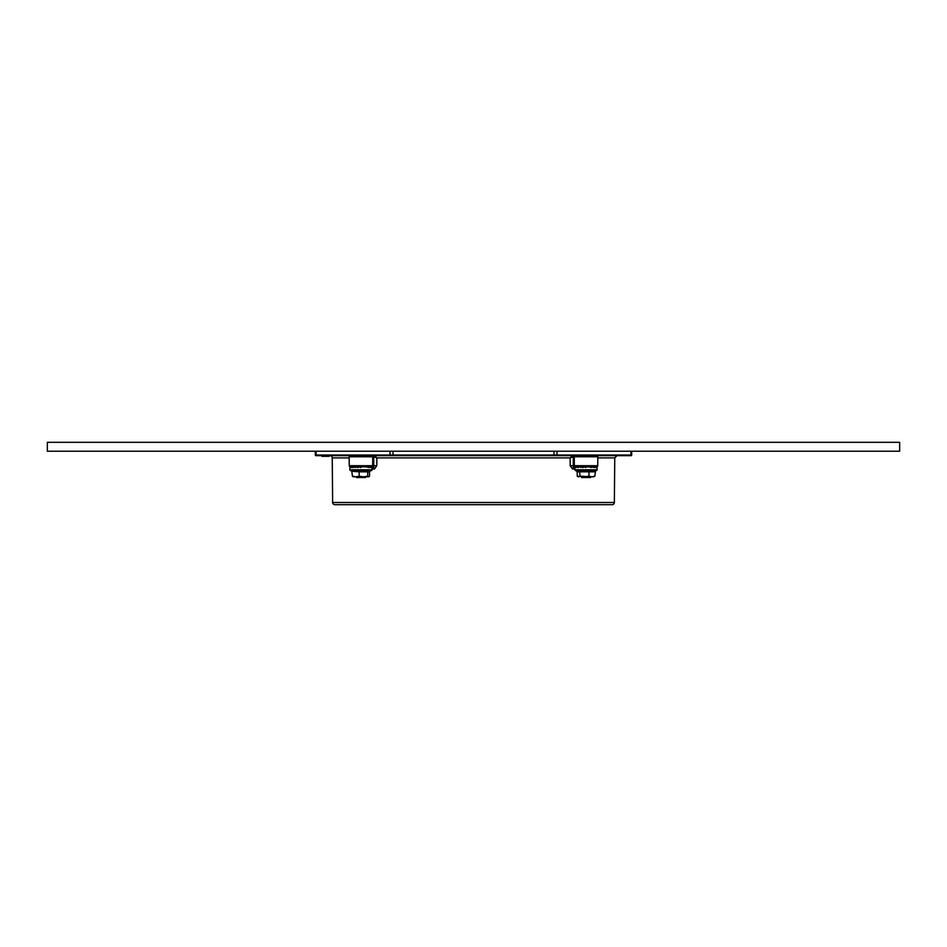 <?xml version="1.0" encoding="UTF-8"?>
<svg xmlns="http://www.w3.org/2000/svg" width="947" height="947" viewBox="0 0 947 947"><rect width="100%" height="100%" fill="white"/><g stroke="black" fill="none" stroke-linecap="round" stroke-linejoin="round"><path stroke-width="1.42" d="M47.35 442.308L899.65 442.308L899.65 451.222L47.35 451.222L47.35 442.308M630.891 455.01L630.3 455.673L630.998 455.673L316.002 455.673L316.7 455.673L315.327 455.01L315.292 451.222L315.327 455.01L631.673 455.01L631.708 451.222L631.673 455.01L630.891 455.01L630.927 451.222M332.634 502.49L614.366 502.49A2.225 2.225 0 0 1 612.141 504.692L334.859 504.692A2.225 2.225 0 0 1 332.634 502.49L332.243 457.886A2.225 2.225 0 0 0 330.018 455.673M350.378 466.812A1.113 1.113 0 0 1 349.265 465.711L372.68 465.711A1.113 1.113 0 0 1 371.567 466.812L350.378 466.812L350.141 467.487M372.1 467.368L371.484 466.812L372.905 466.812L371.567 466.812M349.265 465.711L349.183 456.774A1.113 1.113 0 0 0 348.07 455.673M385.322 455.673L374.491 455.673A1.113 0.793 90 0 0 373.71 456.774L373.722 465.711L376.823 465.711L374.467 469.025A2.225 1.563 -90 0 0 372.905 466.812L373.722 465.711L372.68 465.711L372.763 456.774A1.113 1.113 0 0 1 373.876 455.673M561.678 455.673L572.509 455.673A1.113 0.793 -90 0 1 573.29 456.774L573.278 465.711L597.735 465.711A1.113 1.113 0 0 1 596.622 466.812L575.433 466.812A1.113 1.113 0 0 1 574.32 465.711L574.237 456.774A1.113 1.113 0 0 0 573.124 455.673M597.735 465.711L597.817 456.774A1.113 1.113 0 0 1 598.93 455.673M358.676 466.812L360.76 467.487M357.208 466.812L358.179 467.487M614.366 502.49L614.757 457.886L597.806 457.886M630.3 455.673L630.998 455.673A0.663 0.663 0 0 0 631.673 455.01M574.888 468.824L572.533 469.025L570.177 465.711L570.177 457.886L376.823 457.886L376.823 465.711M372.1 467.096A2.225 1.586 -90 0 1 372.905 469.025L372.112 468.824M578.712 466.812L578.641 467.487L574.095 466.812A2.225 1.563 -90 0 0 572.533 469.025M316.002 455.673A0.663 0.663 0 0 1 315.327 455.01M570.177 465.711L573.278 465.711L574.095 466.812M373.722 456.774L376.823 457.886L374.527 455.673A1.113 0.793 91.6 0 0 373.722 456.774L349.183 456.774M572.473 455.673L570.177 457.886L573.278 456.774A1.113 0.793 88.4 0 0 572.473 455.673L572.509 455.673M574.9 467.096A2.225 1.586 -90 0 0 574.095 469.025M321.98 455.673L321.98 456.347L328.68 456.347L328.68 455.673M326.111 456.347L326.111 455.673M325.543 456.347L325.543 455.673M322.974 456.347L322.974 455.673M328.68 456.347L328.976 455.673M328.976 456.347L329.781 455.673M365.435 476.838L365.435 477.513L356.522 477.513L356.522 476.838M590.478 476.838L590.478 477.513L581.565 477.513L581.565 476.838M583.459 466.812L585.755 467.487L583.648 466.812M583.222 467.487L582.204 466.812M592.171 466.918L591.366 467.487L588.904 466.812L595.533 467.487M593.568 466.812L594.361 466.918M580.913 466.812L582.879 467.487L583.79 466.918M581.044 466.918L578.641 466.918M575.918 466.812L576.25 467.487M575.516 466.812L575.196 467.487M595.556 470.884L594.846 471.819L577.208 471.819L576.486 470.884L595.556 470.884L594.846 476.152L591.863 476.838L594.243 476.601M583.731 466.812L589.555 466.918M595.225 471.085L575.468 470.588L574.888 469.759L597.166 469.759L596.941 467.487M593.71 467.487L594.361 467.487M585.755 467.487L586.69 466.918M589.105 470.884L588.88 476.152L591.863 476.838L580.049 476.152L578.629 476.838L577.208 476.152L577.208 471.819M593.426 476.838L594.846 476.152M579.564 470.884L580.049 476.152M588.88 476.152L584.465 476.838L577.208 476.152M577.8 476.601L578.629 476.838M585.128 476.838L584.465 476.838M596.539 466.812L597.143 467.368M595.213 466.812L596.717 467.487M596.219 466.812L596.941 466.918M580.831 467.487L581.067 466.824M355.705 467.226L351.68 467.487M349.857 466.918L349.834 469.759L372.112 469.759L371.887 467.487M369.188 471.369L351.739 470.884L352.426 476.152L355.8 476.838L359.173 476.152L359.173 471.819L352.758 471.369M368.655 467.487L366.371 466.812L370.49 467.487M364.5 466.918L367.116 466.918M351.195 467.487L350.402 466.918L351.68 466.918M358.416 466.812L360.7 467.487L361.647 466.918M355.859 466.812L357.836 467.487L358.747 466.918M353.586 466.918L355.989 466.918M371.165 466.812L371.887 466.918M367.708 476.152L368.62 476.838L369.519 476.152L369.519 471.819L367.708 471.819L367.708 476.152L363.447 476.838L359.173 476.152M368.253 470.884L367.708 471.819L359.173 471.819L359.02 470.884M353.018 476.743L368.62 476.838L369.519 476.152M352.426 476.152L353.338 476.838M370.159 466.812L371.662 467.487M355.788 467.487L356.025 466.824M369.519 471.819L370.206 470.884M597.817 456.774L573.278 456.774M374.467 469.025L372.905 469.025M349.194 457.886L332.243 457.886M557.132 451.222L556.812 455.673M316.073 451.222L316.109 455.01M390.188 455.673L389.868 451.222M393.005 451.222L393.017 455.673M553.983 455.673L553.995 451.222M372.112 469.759L371.532 470.588L350.426 470.588L352.225 471.239M614.757 457.886L616.982 455.673M574.888 469.759L574.888 467.487M577.161 471.204L575.468 470.588M597.166 469.759L596.574 470.588M369.543 471.31L371.532 470.588M349.834 469.759L350.426 470.588"/></g></svg>
